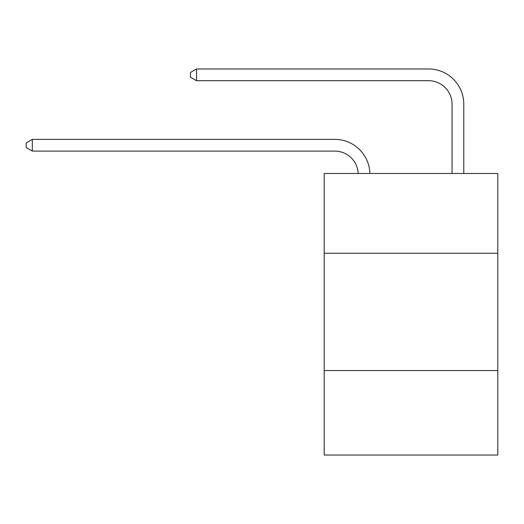 <?xml version="1.0" encoding="UTF-8"?>
<svg xmlns="http://www.w3.org/2000/svg" width="524" height="524" viewBox="0 0 524 524"><rect width="100%" height="100%" fill="white"/><g stroke="black" fill="none" stroke-linecap="round" stroke-linejoin="round"><path stroke-width="0.79" d="M497.8 253.249L497.8 173.477L324.179 173.477L324.179 253.249L497.8 253.249L497.8 455.029L324.179 455.029L324.179 253.249M497.8 370.56L324.179 370.56M334.731 151.089A23.462 23.462 178.8 0 1 358.174 173.477A23.462 23.462 0 0 0 334.731 151.089L32.298 151.089L26.2 147.572L26.2 142.882L32.298 139.358L334.731 139.358A35.193 35.193 -1.2 0 1 369.911 173.477M452.048 173.477L452.048 104.165A23.462 23.462 0 0 0 428.586 80.703L196.539 80.703L190.441 77.185L190.441 72.489L196.539 68.972L428.586 68.972A35.193 35.193 0 0 1 463.779 104.165L463.779 173.477M452.048 104.165A23.462 23.462 0 0 0 428.586 80.703A23.462 23.462 0 0 1 452.048 104.165A23.462 23.462 0 0 0 428.586 80.703A23.462 23.462 0 0 1 452.048 104.165A23.462 23.462 0 0 0 428.586 80.703A23.462 23.462 0 0 1 452.048 104.165A23.462 23.462 0 0 0 428.586 80.703A23.462 23.462 0 0 1 452.048 104.165A23.462 23.462 0 0 0 428.586 80.703A23.462 23.462 0 0 1 452.048 104.165A23.462 23.462 0 0 0 428.586 80.703A23.462 23.462 0 0 1 452.048 104.165A23.462 23.462 0 0 0 428.586 80.703A23.462 23.462 0 0 1 452.048 104.165A23.462 23.462 0 0 0 428.586 80.703A23.462 23.462 0 0 1 452.048 104.165A23.462 23.462 0 0 0 428.586 80.703A23.462 23.462 0 0 1 452.048 104.165A23.462 23.462 0 0 0 428.586 80.703A23.462 23.462 0 0 1 452.048 104.165A23.462 23.462 0 0 0 428.586 80.703A23.462 23.462 0 0 1 452.048 104.165A23.462 23.462 0 0 0 428.586 80.703A23.462 23.462 0 0 1 452.048 104.165A23.462 23.462 0 0 0 428.586 80.703A23.462 23.462 0 0 1 452.048 104.165A23.462 23.462 0 0 0 428.586 80.703A23.462 23.462 0 0 1 452.048 104.165A23.462 23.462 0 0 0 428.586 80.703A23.462 23.462 0 0 1 452.048 104.165M196.539 68.972L428.586 68.972L196.539 68.972L428.586 68.972L196.539 68.972L428.586 68.972L196.539 68.972L428.586 68.972L196.539 68.972L428.586 68.972L196.539 68.972L428.586 68.972L196.539 68.972L428.586 68.972L196.539 68.972L428.586 68.972L196.539 68.972L428.586 68.972L196.539 68.972L428.586 68.972L196.539 68.972L428.586 68.972L196.539 68.972L428.586 68.972L196.539 68.972L428.586 68.972L196.539 68.972L428.586 68.972L196.539 68.972L428.586 68.972L196.539 68.972L196.539 80.703M32.298 139.358L32.298 151.089"/></g></svg>

